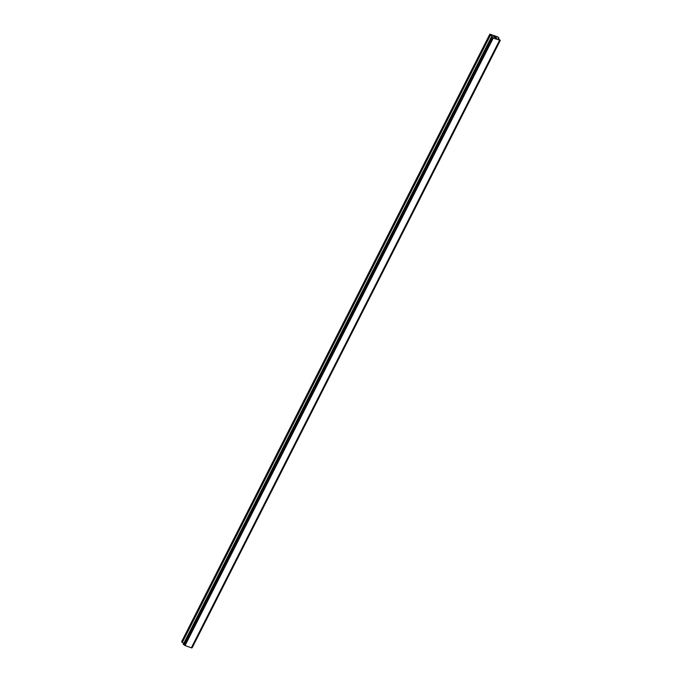 <?xml version="1.0" encoding="UTF-8"?>
<svg xmlns="http://www.w3.org/2000/svg" width="682" height="682" viewBox="0 0 682 682"><rect width="100%" height="100%" fill="white"/><g stroke="black" fill="none" stroke-linecap="round" stroke-linejoin="round"><path stroke-width="1.02" d="M496.487 38.132L495.823 37.621M496.274 37.791L495.226 37.126L496.172 37.484L496.624 38.226L495.652 37.825M496.624 38.226L495.226 37.135M494.936 37.484L493.947 37.058M494.476 36.888L493.58 36.555L494.808 37.408M494.825 37.442L494.066 37.101M494.663 36.922L493.555 36.513M490.29 34.893L492.114 36.163L492.421 36.709L491.492 36.854L493.205 38.124L500.315 40.374L498.397 38.874L498.082 38.337L498.985 38.132L497.792 36.905L489.838 34.151L490.29 34.893L182.12 642.333L183.739 643.424M191.574 647.764L192.136 647.806L500.332 40.357L192.162 647.772M499.676 40.443L191.523 647.866L185.035 645.564L183.339 644.251L491.483 36.828M489.838 34.151L181.668 641.591L182.12 642.333M491.807 37.229L183.637 644.669M491.918 37.28L183.748 644.72M492.805 37.868L184.634 645.3M492.847 37.894L184.669 645.334M493.205 38.124L185.035 645.564M499.48 40.46L191.31 647.9M499.693 40.426L191.523 647.866M500.187 40.366L192.017 647.798M500.264 40.374L192.094 647.815M490.477 35.055L182.307 642.495M491.927 36.001L491.517 36.811M492.114 36.163L491.765 36.854M491.637 37.092L183.467 644.533M491.731 37.178L183.56 644.618M498.951 38.209L498.542 39.01M498.994 38.192L498.568 39.027"/></g></svg>
